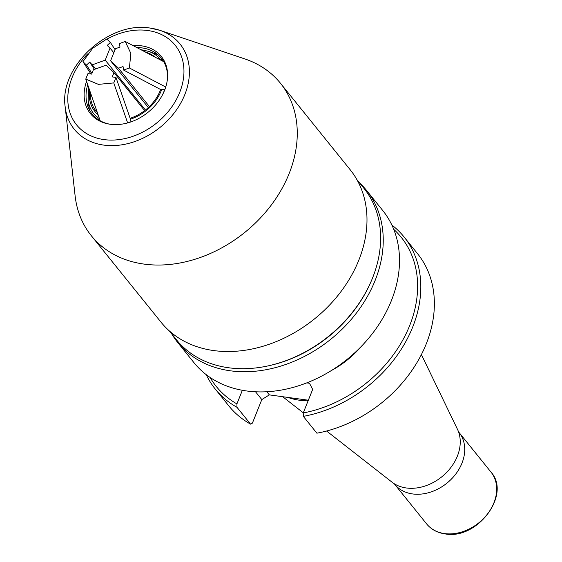 <?xml version="1.0" encoding="UTF-8"?>
<svg xmlns="http://www.w3.org/2000/svg" width="562" height="562" viewBox="0 0 562 562"><rect width="100%" height="100%" fill="white"/><g stroke="black" fill="none" stroke-linecap="round" stroke-linejoin="round"><path stroke-width="0.84" d="M458.55 431.876A41.314 31.872 141.1 0 1 459.028 432.445A41.314 31.872 141.1 0 1 455.838 473.942A41.314 31.872 141.1 0 1 412.634 493.949A41.314 31.872 141.1 0 1 394.7 484.311A41.314 31.872 141.1 0 1 394.243 483.727M421.395 354.58L457.468 429.298A42.754 32.982 141.1 0 1 455.332 460.538A42.754 32.982 141.1 0 1 422.933 486.664A42.754 32.982 141.1 0 1 406.333 487.978A42.754 32.982 141.1 0 1 391.953 482.119L326.585 431.019M308.081 400.861A77.338 59.656 141.1 0 1 299.701 400.263A77.338 59.656 141.1 0 1 287.892 397.418M359.497 182.84A121.23 93.51 141.1 0 1 366.487 190.349L382.75 210.518A121.23 93.51 141.1 0 1 373.4 332.283A121.23 93.51 141.1 0 1 246.634 390.969A121.23 93.51 141.1 0 1 193.995 362.701L177.733 342.525A121.23 93.51 141.1 0 1 171.881 334.109M366.487 190.349A121.23 93.51 141.1 0 1 357.137 312.107A121.23 93.51 141.1 0 1 230.371 370.801A121.23 93.51 141.1 0 1 177.733 342.525M306.74 382.884L309.472 383.256L312.662 389.417L303.241 412.958L303.325 416.365L316.884 433.183A121.23 93.51 141.1 0 0 418.802 359.427A121.23 93.51 141.1 0 0 417.615 253.764L404.057 236.946A121.23 93.51 141.1 0 1 405.244 342.609A121.23 93.51 141.1 0 1 303.325 416.365M393.737 229.338A118.807 91.641 141.1 0 1 405.673 334.538A118.807 91.641 141.1 0 1 303.241 412.958M391.833 224.997A121.23 93.51 141.1 0 1 404.057 236.946M369.501 285.011A118.807 91.641 141.1 0 1 269.605 365.553M255.541 391.791L261.822 399.582L252.401 423.123L250.554 424.127L236.995 407.309L236.911 403.902A118.807 91.641 141.1 0 1 210.062 377.425M236.911 403.902L242.355 390.295M236.995 407.309A121.23 93.51 141.1 0 1 215.302 389.122A121.23 93.51 141.1 0 1 206.219 374.65M250.554 424.127A121.23 93.51 141.1 0 1 228.86 405.94L215.302 389.122M261.822 399.582L269.346 394.882L308.341 400.207M266.824 391.749L269.346 394.882M161.779 89.309L160.549 89.758A39.523 30.488 141.1 0 1 160.219 90.594A39.523 30.488 141.1 0 1 130.763 118.076L130.3 119.242A40.717 31.409 -38.9 0 0 161.779 89.309L164.75 89.26A43 33.172 141.1 0 1 163.823 91.796A43 33.172 141.1 0 1 162.369 95.069M162.84 60.26L159.959 58.87L157.978 58.666M98.16 114.859L97.921 117.865L98.533 119.79M97.31 112.435A39.523 30.488 141.1 0 1 95.877 110.819A39.523 30.488 141.1 0 1 90.468 92.695M130.061 122.249L130.3 119.242M133.11 45.606A45.543 35.132 141.1 0 1 141.554 45.845A45.543 35.132 141.1 0 1 167.546 77.542A45.543 35.132 141.1 0 1 110.187 124.258A45.543 35.132 141.1 0 1 109.688 124.181A45.543 35.132 141.1 0 1 86.555 81.406M167.497 78.202A44.454 34.289 -38.9 0 0 148.797 49.526A44.454 34.289 -38.9 0 0 142.088 47.918A44.454 34.289 -38.9 0 0 136.847 47.566M169.246 330.842L176.356 339.659A120.5 92.955 -38.9 0 0 228.678 367.766A120.5 92.955 -38.9 0 0 354.678 309.423A120.5 92.955 -38.9 0 0 363.979 188.396L356.87 179.573M144.09 264.098A121.469 93.699 141.1 0 1 91.346 235.766A121.469 93.699 141.1 0 1 75.104 195.766L65.185 106.892A67.918 52.392 141.1 0 0 103.759 145.101A67.918 52.392 141.1 0 0 182.622 99.516A67.918 52.392 141.1 0 0 160.086 30.383L244.828 58.919A121.469 93.699 141.1 0 1 280.48 83.281A121.469 93.699 141.1 0 1 271.109 205.285A121.469 93.699 141.1 0 1 144.09 264.098M280.48 83.281L350.203 169.766A121.469 93.699 141.1 0 1 340.832 291.769A121.469 93.699 141.1 0 1 213.813 350.583A121.469 93.699 141.1 0 1 161.076 322.251L91.346 235.766M90.004 73.875A45.543 35.132 141.1 0 1 90.398 73.186M87.714 84.75A44.454 34.289 -38.9 0 0 86.288 99.924A44.454 34.289 -38.9 0 0 110.349 124.279M144.652 110.63L113.988 72.596L106.099 65.164L93.39 69.786L91.662 74.107L87.953 73.601L85.754 79.094L98.42 84.37L113.77 82.923L127.637 122.916M85.754 79.094L100.212 120.795M130.391 119.011L115.969 77.423L113.77 82.923M115.969 77.423L112.26 76.917L113.988 72.596M148.312 107.56L110.602 60.787L118.498 68.22L123.05 66.562L123.605 70.074L129.4 67.967L130.855 53.425L125.228 41.469L163.718 61.679M129.4 67.967L165.734 87.04M110.602 60.787L115.421 48.739L119.98 47.082L119.425 43.576L125.228 41.469M160.865 89.639L123.605 70.074M118.498 68.22L149.387 106.541M145.439 110.011L105.22 60.134L110.047 48.079L107.216 45.417L110.37 42.417L106.773 39.024L92.653 48.29L82.93 61.694L90.932 74.001M91.936 73.411L86.527 65.087L82.93 61.694M94.437 69.4L89.688 62.087L95.849 68.887M86.527 65.087L89.688 62.087M105.22 60.134L92.512 64.749M115.062 49.639L110.37 42.417M110.047 48.079L113.819 52.758M444.591 533.584A41.314 31.872 141.1 0 1 426.656 523.953C431.223 529.474 437.369 532.79 445.104 533.9C477.138 540.159 511.575 494.56 490.984 472.087A41.314 31.872 141.1 0 1 487.795 513.584A41.314 31.872 141.1 0 1 444.591 533.584M361.113 346.606A80.015 61.722 141.1 0 1 331.58 370.414M140.739 49.611L148.586 51.346A43 33.172 141.1 0 1 159.959 58.87M97.921 117.865A43 33.172 141.1 0 1 88.115 100.106L89.344 109.773M155.147 57.176A40.717 31.409 -38.9 0 0 145.031 51.866M89.632 90.285A40.717 31.409 -38.9 0 0 98.146 114.852M106.885 39.136A63.366 48.873 141.1 0 1 147.687 30.503A63.366 48.873 141.1 0 1 179.707 92.4A63.366 48.873 141.1 0 1 104.054 139.601A63.366 48.873 141.1 0 1 87.581 53.973M150.532 28.163A67.918 52.392 141.1 0 1 160.086 30.383L150.279 28.1C108.916 20.689 58.898 66.745 65.185 106.892M394.7 484.311L426.656 523.953M303.297 412.817L282.686 396.709M459.028 432.445L490.984 472.087M148.586 51.346L157.774 54.598M88.796 87.876L88.115 100.106"/></g></svg>
